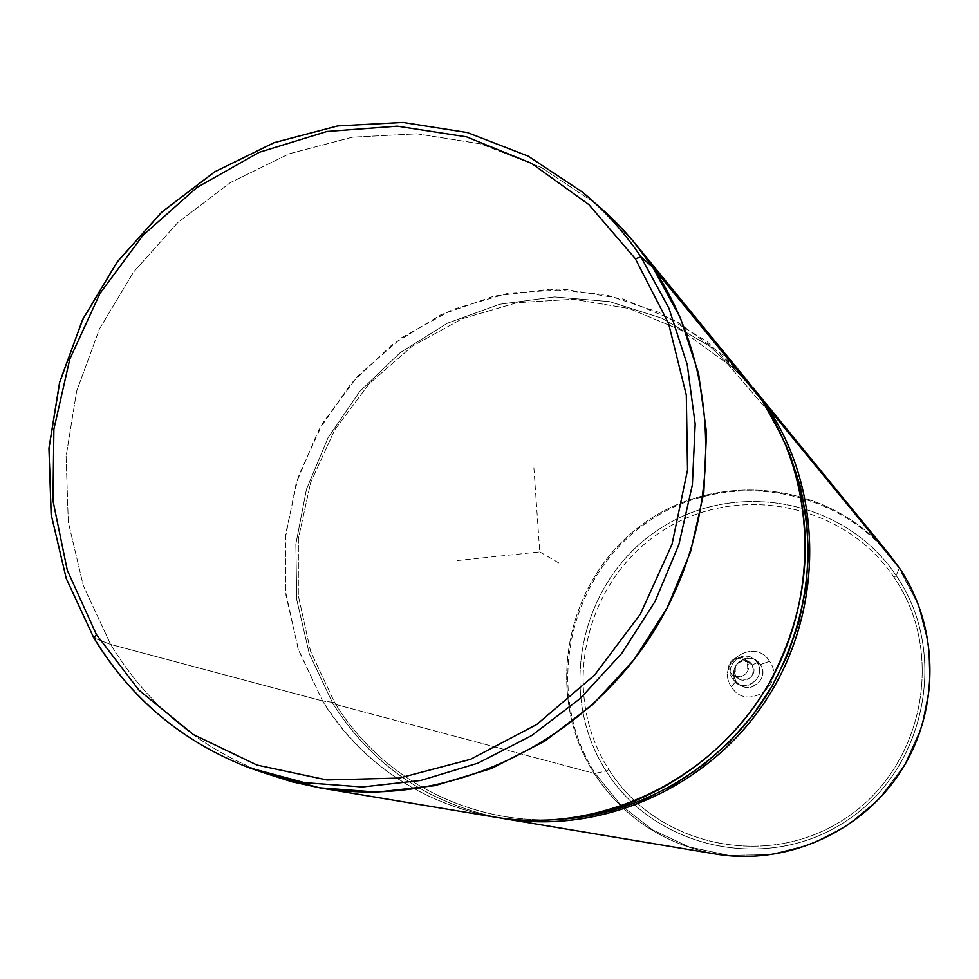<?xml version="1.0" encoding="UTF-8"?>
<svg xmlns="http://www.w3.org/2000/svg" width="979" height="979" viewBox="0 0 979 979"><rect width="100%" height="100%" fill="white"/><g stroke="black" fill="none" stroke-linecap="round" stroke-linejoin="round"><path stroke-width="0.73" stroke-dasharray="4.89 3.67" d="M752.251 664.925L746.891 661.694C749.657 673.075 745.3 677.823 733.822 675.963L730.432 672.806L735.988 675.902L739.341 679.022C750.685 680.87 754.993 676.171 752.251 664.925L757.134 662.636C747.418 646.593 721.853 663.86 732.696 679.12L735.988 675.902C728.755 665.744 745.79 654.241 752.251 664.925C759.508 675.106 742.425 686.622 735.988 675.902L732.696 679.12C742.363 695.212 768.05 677.933 757.134 662.636L752.251 664.925L749.216 662C737.738 659.809 733.32 664.447 735.988 675.902L730.432 672.806C736.942 683.648 754.222 671.998 746.891 661.694C740.357 650.876 723.126 662.526 730.432 672.806C727.74 661.217 732.206 656.517 743.82 658.732L752.251 664.925M94.07 638.051L66.548 578.736L51.471 514.673L49.28 448.443L59.952 382.642L82.97 319.79L117.419 262.323L161.976 212.419L214.952 172.059L274.365 142.861L337.939 126.095L403.189 122.583L467.509 132.679L528.232 156.175L582.75 192.349L528.232 156.175L467.509 132.679L403.189 122.583L337.939 126.095L274.365 142.861L214.952 172.059L161.976 212.419L117.419 262.323L82.97 319.79L59.952 382.642L49.28 448.443L51.471 514.673L66.548 578.736L94.07 638.051L110.664 644.439L94.07 638.051M264.697 773.092L264.44 772.994C198.456 747.418 147.193 704.562 110.664 644.439L83.313 585.638L68.31 522.15L66.095 456.508L76.619 391.294L99.405 329.03L133.536 272.076L177.701 222.661L230.236 182.694L289.148 153.801L352.183 137.231L416.895 133.817L480.677 143.876L540.897 167.225L595.195 203.289L541.13 167.348L480.909 143.937L417.103 133.829L352.379 137.207L289.307 153.74L230.371 182.608L177.811 222.563L133.609 271.991L99.454 328.932L76.643 391.221L66.095 456.447L68.297 522.113L83.301 585.626L110.664 644.439C147.242 704.647 198.59 747.528 264.697 773.092M494.713 817.098C420.175 802.89 362.793 764.183 322.58 700.964L110.664 644.439L322.58 700.964L298.571 650.178L285.966 595.195L285.219 538.548L296.27 482.769L318.567 430.319L351.094 383.511L392.444 344.424L440.807 314.822L494.065 296.111L549.855 289.246L605.671 294.679L658.904 312.325L706.997 341.549L747.601 381.1M761.442 399.726L784.338 441.627L761.442 399.726L723.31 355.328L676.342 321.234L623.048 298.999L566.156 289.551L508.48 293.149L452.8 309.474L401.757 337.596L357.702 376.095L322.678 423.136L298.289 476.467L285.721 533.628L285.599 591.94L298.044 648.624L322.58 700.964C372.522 783.91 472.759 832.542 571.822 818.15M565.495 818.933C472.747 827.206 381.467 779.92 334.659 702.567L322.58 700.964L334.659 702.567L310.551 651.243L298.314 595.648L298.387 538.474L310.698 482.414L334.598 430.111L368.961 383.988L412.171 346.248L462.259 318.701L516.875 302.731L573.449 299.244L629.264 308.556L681.531 330.388L727.581 363.845L764.966 407.399L727.581 363.845L681.531 330.388L629.264 308.556L573.449 299.244L516.875 302.731L462.259 318.701L412.171 346.248L368.961 383.988L334.598 430.111L310.698 482.414L298.387 538.474L298.314 595.648L310.551 651.243L334.659 702.567C381.467 779.92 472.747 827.206 565.495 818.933M498.984 817.771C427.174 802.89 371.836 764.88 332.958 703.73L309.291 653.813L296.772 599.797L295.854 544.104L306.476 489.231L328.124 437.564L359.819 391.355L400.203 352.636L447.513 323.156L499.718 304.273L554.518 296.931L609.476 301.618L662.049 318.261L709.775 346.26L750.306 384.466L709.775 346.26L662.049 318.261L609.476 301.618L554.518 296.931L499.718 304.273L447.513 323.156L400.203 352.636L359.819 391.355L328.124 437.564L306.476 489.231L295.854 544.104L296.772 599.797L309.291 653.813L332.958 703.73L594.167 773.41C543.529 694.454 565.128 581.746 640.56 525.796C715.282 468.917 829.629 480.848 889.519 554.714C829.629 480.848 715.282 468.917 640.56 525.796C565.128 581.746 543.529 694.454 594.167 773.41L332.958 703.73C371.836 764.88 427.174 802.89 498.984 817.771M896.177 575.542C844.216 497.883 731.998 478.437 656.407 531.059C580.07 582.578 556.341 693.707 606.148 771.036L608.901 769.616C559.902 693.585 583.227 584.279 658.304 533.641C732.647 481.888 842.992 501.052 894.047 577.402L896.177 575.542L894.047 577.402C946.252 652.969 923.564 767.401 845.269 818.468C767.732 870.674 656.762 846.37 608.901 769.616L606.148 771.036C654.804 849.123 767.671 873.88 846.566 820.769C926.232 768.833 949.3 652.393 896.177 575.542L899.187 568.334C844.657 486.955 727.042 466.714 647.89 521.893C567.942 575.897 543.039 692.275 595.146 773.361L606.148 771.036C556.341 693.707 580.07 582.578 656.407 531.059C731.998 478.437 844.216 497.883 896.177 575.542C949.3 652.393 926.232 768.833 846.566 820.769C767.671 873.88 654.804 849.123 606.148 771.036L595.146 773.361L620.527 804.799L652.381 829.776L689.167 846.97L729.086 855.426L770.13 854.63L810.184 844.522L847.153 825.591L879.105 798.742L904.327 765.37L921.484 727.226L929.707 686.303L928.569 644.745L918.192 604.741L899.187 568.334L896.177 575.542M715.869 854.08C663.689 844.216 623.121 817.318 594.167 773.41C623.121 817.318 663.689 844.216 715.869 854.08M899.236 567.759L918.192 604.741L928.569 644.745L929.707 686.303L921.484 727.226L904.327 765.37L879.105 798.742L847.153 825.591L810.184 844.522L770.13 854.63L729.086 855.426L689.167 846.97L652.381 829.776L620.527 804.799L595.146 773.361L594.167 773.41L595.146 773.361C543.039 692.275 567.942 575.897 647.89 521.893C727.042 466.714 844.657 486.955 899.187 568.334L899.224 567.734M608.901 769.616C656.762 846.37 767.732 870.674 845.269 818.468C923.564 767.401 946.252 652.969 894.047 577.402C842.992 501.052 732.647 481.888 658.304 533.641C583.227 584.279 559.902 693.585 608.901 769.616M731.509 686.964C714.646 663.199 754.417 636.313 769.592 661.302C786.626 685.141 746.561 712.076 731.509 686.964C746.561 712.076 786.626 685.141 769.592 661.302L760.353 664.606L755.935 660.311C743.624 651.855 727.287 668.865 736.086 680.968L732.696 679.12C723.848 666.932 740.295 649.787 752.692 658.304L760.353 664.606L757.134 662.636C765.786 674.47 750.342 691.48 737.86 683.88L732.696 679.12L741.213 685.692C753.597 693.254 768.943 676.367 760.353 664.606C771.183 679.793 745.68 696.95 736.086 680.968L731.509 686.964L736.086 680.968C725.317 665.818 750.697 648.673 760.353 664.606L769.592 661.302C754.417 636.313 714.646 663.199 731.509 686.964M533.885 467.705L539.759 551.887L457.034 560.575M539.759 551.887L559.144 563.133M739.341 679.022L733.822 675.963M749.216 662L743.82 658.732M755.935 660.311L752.692 658.304M741.213 685.692L737.86 683.88"/><path stroke-width="1.47" d="M635.408 258.823L668.535 323.364L686.303 395.002L687.527 470.018L671.998 544.361L640.45 613.992L594.559 675.118L536.859 724.411L470.556 759.3L399.273 778.072L326.851 779.945L257.073 765.101L193.45 734.593L139.055 690.256L96.383 634.527L67.306 570.28L52.976 500.722L53.894 429.169L69.852 358.963L100.029 293.333L143.007 235.29L196.84 187.54L259.105 152.345L326.949 131.492L397.229 126.169L466.591 136.876L531.585 163.371L588.881 204.623L635.408 258.823L640.964 256.914L668.902 308.214L687.221 364.543L695.176 424.042L692.386 484.74L678.888 544.544L655.086 601.412L621.763 653.36L580.106 698.602L531.548 735.621L477.813 763.192L420.75 780.459L362.303 786.969L304.432 782.625L249.021 767.732C182.498 741.935 130.843 698.712 94.07 638.051L96.383 634.527L139.055 690.256L193.45 734.593L257.073 765.101L326.851 779.945L399.273 778.072L470.556 759.3L536.859 724.411L594.559 675.118L640.45 613.992L671.998 544.361L687.527 470.018L686.303 395.002L668.535 323.364L635.408 258.823L588.881 204.623L531.585 163.371L466.591 136.876L397.229 126.169L326.949 131.492L259.105 152.345L196.84 187.54L143.007 235.29L100.029 293.333L69.852 358.963L53.894 429.169L52.976 500.722L67.306 570.28L96.383 634.527L94.07 638.051C130.843 698.712 182.498 741.935 249.021 767.732L304.432 782.625L362.303 786.969L420.75 780.459L477.813 763.192L531.548 735.621L580.106 698.602L621.763 653.36L655.086 601.412L678.888 544.544L692.386 484.74L695.176 424.042L687.221 364.543L668.902 308.214L640.964 256.914L635.408 258.823M264.44 772.994L249.021 767.732C182.388 741.898 130.648 698.602 93.8 637.867L66.242 578.503L51.141 514.416L48.95 448.174L59.609 382.361L82.628 319.533L117.088 262.066L161.657 212.186L214.658 171.839L274.096 142.665L337.718 125.924L403.018 122.448L467.399 132.581L528.183 156.138L582.75 192.349C605.059 210.95 624.455 232.464 640.964 256.914L652.724 267.145L680.442 317.967L698.614 373.758L706.532 432.694L703.815 492.792L690.489 552.021L666.956 608.314L634 659.748L592.76 704.55L544.691 741.213L491.47 768.515L434.933 785.635L377.013 792.097L319.643 787.814L264.697 773.092L292.097 781.817L320.353 787.936C443.536 808.825 579.788 747.161 651.794 634.441C723.897 521.783 723.138 371.274 652.724 267.145L640.964 256.914C624.455 232.464 605.059 210.95 582.75 192.349L594.987 203.118M635.714 244.236L747.601 381.1L761.442 399.726L652.724 267.145L633.07 241.042L616.378 222.747L595.195 203.289C617.223 221.695 636.399 242.976 652.724 267.145L761.442 399.726C818.725 484.299 819.753 604.973 762.139 694.906C704.586 784.901 594.987 834.047 494.713 817.098L320.353 787.936M784.338 441.627L789.82 454.256L800.357 486.428L806.61 519.947L808.458 554.2L805.827 588.599L798.778 622.522L787.397 655.355L771.893 686.524L752.533 715.465L729.673 741.654L703.73 764.623L675.18 783.971L644.525 799.378L612.34 810.588L579.176 817.428L565.495 818.933C648.722 811.921 728.352 761.283 771.893 686.524C815.287 605.303 819.435 523.667 784.338 441.627M579.176 817.428L571.822 818.15C651.708 806.977 726.479 756.547 768.454 684.541C810.392 606.87 816.498 527.865 786.798 447.513L775.344 422.879L761.442 399.726M766.741 406.187C823.804 490.393 824.342 610.725 766.276 699.74C708.282 788.805 598.463 836.372 498.984 817.771L503.206 818.517C602.354 835.271 710.656 786.724 767.499 697.843C824.404 609.011 823.376 489.794 766.741 406.187L753.047 387.77L766.741 406.187L899.199 567.71L766.741 406.187M503.206 818.517L715.869 854.08C786.137 865.901 861.679 832.383 900.998 770.999C940.342 709.628 939.314 626.829 899.224 567.734L889.519 554.714L899.199 567.71C939.253 626.719 940.305 709.542 900.925 770.962C861.569 832.395 786.027 865.889 715.869 854.08C786.027 865.889 861.569 832.395 900.925 770.962C940.305 709.542 939.253 626.719 899.199 567.71L889.519 554.714L753.047 387.77M789.82 454.256L786.798 447.513"/></g></svg>
